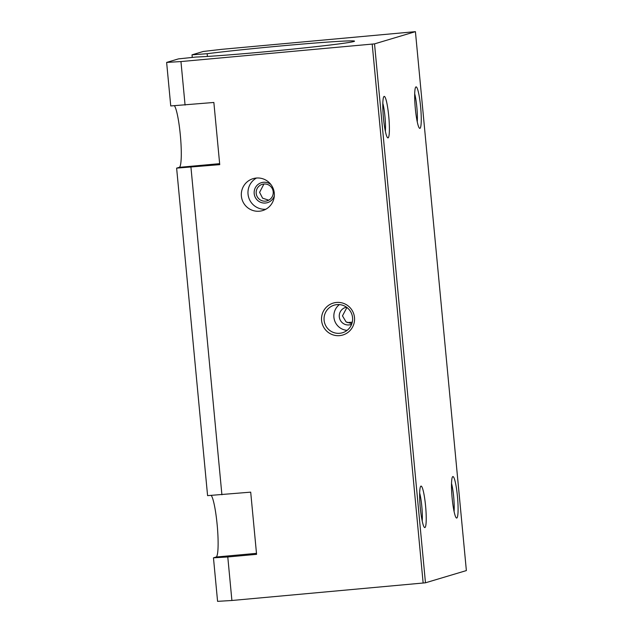 <?xml version="1.0" encoding="UTF-8"?>
<svg xmlns="http://www.w3.org/2000/svg" width="633" height="633" viewBox="0 0 633 633"><rect width="100%" height="100%" fill="white"/><g stroke="black" fill="none" stroke-linecap="round" stroke-linejoin="round"><path stroke-width="0.95" d="M422.211 521.014A17.447 2.279 84.8 0 0 421.815 506.479A17.447 2.279 84.8 0 0 419.663 493.02M425.59 506.044A20.826 2.714 -95.2 0 1 424.45 527.431A20.826 2.714 -95.2 0 1 420.28 507.626A20.826 2.714 -95.2 0 1 420.708 486.31A20.826 2.714 -95.2 0 1 425.59 506.044M417.242 121.805A17.447 2.279 84.8 0 0 416.846 107.262A17.447 2.279 84.8 0 0 414.694 93.803M420.621 106.827A20.826 2.714 -95.2 0 1 419.481 128.214A20.826 2.714 -95.2 0 1 415.311 108.417A20.826 2.714 -95.2 0 1 415.739 87.093A20.826 2.714 -95.2 0 1 420.621 106.827M192.266 57.437L192.013 54.834L207.157 53.702L207.418 56.448M207.157 53.702A83.311 2.184 174.6 0 1 299.195 44.326A83.311 2.184 174.6 0 1 354.527 41.161A83.311 2.184 174.6 0 1 353.847 41.509A83.311 2.184 174.6 0 1 283.813 50.007A83.311 2.184 174.6 0 1 196.001 57.041L178.427 58.893L166.629 62.422L180.959 61.559L374.53 43.875L415.422 31.65L221.851 49.327L203.28 51.463L192.013 54.834M352.264 322.197A79.149 2.073 -5.4 0 0 347.161 322.561M324.104 320.251A14.409 14.282 -106.6 0 0 342.453 332.76A14.409 14.282 -106.6 0 0 352.557 317.655A14.409 14.282 -106.6 0 0 334.2 305.146A14.409 14.282 -106.6 0 0 324.104 320.251M354.496 317.544A16.664 16.513 73.4 0 1 339.612 335.625A16.664 16.513 73.4 0 1 321.588 320.535A16.664 16.513 73.4 0 1 336.471 302.455A16.664 16.513 73.4 0 1 354.496 317.544M339.375 304.6A14.409 14.282 -106.6 0 0 347.082 330.371M346.9 307.48L342.477 315.875L346.053 321.888L351.845 323.692M346.536 307.211A8.957 8.878 -106.6 0 0 339.288 316.824A8.957 8.878 -106.6 0 0 351.639 324.262M273.203 191.807A8.609 8.53 73.4 0 1 267.173 200.827A8.609 8.53 73.4 0 1 256.207 193.35A8.609 8.53 73.4 0 1 262.236 184.33A8.609 8.53 73.4 0 1 273.203 191.807M263.937 184.005L259.593 192.337L262.6 198.184L268.748 200.178M274.326 195.826A10.413 10.318 73.4 0 1 254.189 193.579A10.413 10.318 73.4 0 1 270.964 184.583M274.287 193.136A16.664 16.513 73.4 0 1 262.608 210.591A16.664 16.513 73.4 0 1 241.387 196.127A16.664 16.513 73.4 0 1 253.065 178.664A16.664 16.513 73.4 0 1 274.287 193.136M265.82 209.246A16.664 16.513 73.4 0 1 256.492 178.031M385.378 131.332A17.447 2.279 84.8 0 0 384.983 116.788A17.447 2.279 84.8 0 0 382.823 103.329M388.757 116.353A20.826 2.714 -95.2 0 1 387.61 137.741A20.826 2.714 -95.2 0 1 383.44 117.944A20.826 2.714 -95.2 0 1 383.867 96.62A20.826 2.714 -95.2 0 1 388.757 116.353M454.083 511.488A17.447 2.279 84.8 0 0 453.687 496.945A17.447 2.279 84.8 0 0 451.527 483.493M457.453 496.517A20.826 2.714 -95.2 0 1 456.314 517.905A20.826 2.714 -95.2 0 1 452.144 498.1A20.826 2.714 -95.2 0 1 452.571 476.776A20.826 2.714 -95.2 0 1 457.453 496.517M166.629 62.422L170.744 105.948L213.859 102.467L219.738 164.651L176.623 168.133L207.584 495.639L250.7 492.15L256.579 554.334L227.785 556.961L213.463 557.823L216.114 557.024A31.239 4.075 84.8 0 0 217.475 528.389A31.239 4.075 84.8 0 0 211.24 495.417M176.623 168.133L179.281 167.341A31.239 4.075 84.8 0 0 180.642 138.698A31.239 4.075 84.8 0 0 174.407 105.727M185.073 105.086L180.959 61.559M221.906 494.777L190.952 167.27M213.463 557.823L217.578 601.35L231.9 600.488L425.471 582.803L466.371 570.578L415.422 31.65M425.471 582.803L374.53 43.875M423.153 583.072L372.204 44.144M231.9 600.488L227.785 556.961M256.484 553.353L216.114 557.024M219.651 163.662L179.281 167.341"/></g></svg>
